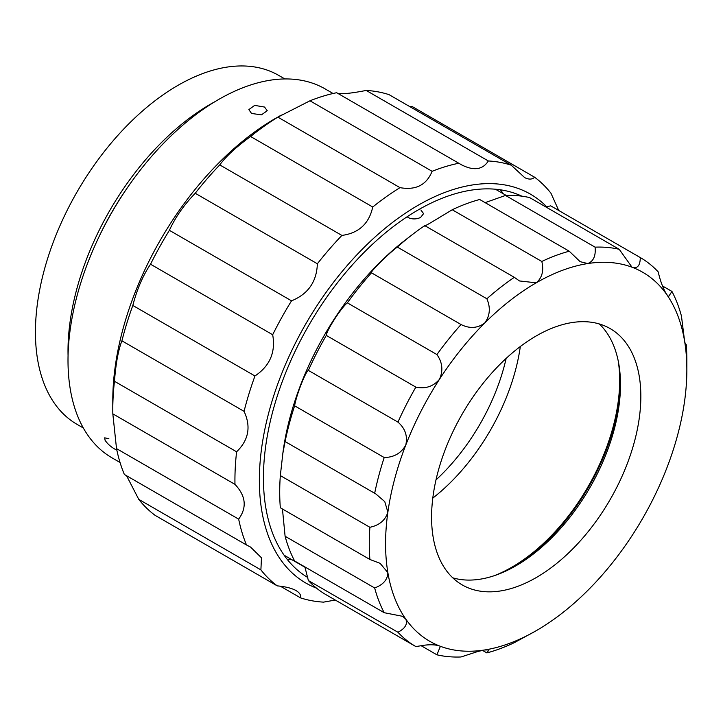 <?xml version="1.0" encoding="UTF-8"?>
<svg xmlns="http://www.w3.org/2000/svg" width="723" height="723" viewBox="0 0 723 723"><rect width="100%" height="100%" fill="white"/><g stroke="black" fill="none" stroke-linecap="round" stroke-linejoin="round"><path stroke-width="1.08" d="M384.202 612.706A224.555 129.643 -60 0 1 374.668 587.971L285.097 536.258A224.555 129.643 -60 0 0 294.632 560.994L384.202 612.706L402.548 616.303L405.757 619.06A213.041 123 -60 0 0 439.385 645.919L440.361 646.38L436.918 654.812A224.555 129.643 -60 0 0 461.048 656.972L478.039 651.423L484.69 649.968A213.041 123 -60 0 1 439.385 645.919C435.734 644.726 430.854 644.473 424.744 645.16L415.861 646.57A224.555 129.643 -60 0 1 415.788 646.534L326.227 594.821A224.555 129.643 -60 0 0 326.29 594.857L415.725 646.489M486.877 652.914A224.555 129.643 -60 0 0 514.324 642.657L536.213 630.709A213.041 123 -60 0 1 484.69 649.968L488.956 649.932L486.877 652.914L482.476 650.375M282.792 453.71L285.07 441.527L375.824 493.926L384.772 501.617L387.862 512.209C385.368 520.244 379.376 525.278 369.896 527.293A224.555 129.643 -60 0 0 369.896 559.475L280.325 507.763A224.555 129.643 -60 0 1 280.325 475.58L282.946 452.553A211.306 121.997 -60 0 1 405.928 239.539L412.544 234.451A224.555 129.643 -60 0 1 424.753 225.621C423.253 226.877 425.476 225.775 431.414 222.323L452.236 209.76A224.555 129.643 -60 0 1 479.683 199.503L569.254 251.215A224.555 129.643 -60 0 0 541.807 261.473C544.003 270.709 542.142 277.822 536.213 282.82A213.041 123 -60 0 1 587.736 263.561A213.041 123 -60 0 1 633.041 267.609A213.041 123 -60 0 1 666.669 294.469A213.041 123 -60 0 1 684.564 340.913A213.041 123 -60 0 1 686.85 369.796A213.041 123 -60 0 1 684.564 401.319A213.041 123 -60 0 1 666.669 468.414A213.041 123 -60 0 1 633.041 534.107A213.041 123 -60 0 1 587.736 590.474A213.041 123 -60 0 1 536.213 630.709M326.227 594.821A224.555 129.643 -60 0 1 308.378 580.551L304.889 566.922M285.097 536.258L282.449 508.983M285.097 441.572A224.555 129.643 -60 0 1 294.632 405.82C296.032 396.068 305.657 371.242 308.378 370.402A224.555 129.643 -60 0 1 326.29 335.409C326.624 330.294 341.364 307.483 347.347 302.856A224.555 129.643 -60 0 1 371.477 272.824C369.625 272.345 387.709 254.297 397.307 247.058A224.555 129.643 -60 0 1 412.544 234.451M620.47 382.286A153.728 88.757 -60 0 1 513.836 566.977M599.313 323.958A147.971 85.431 -60 0 1 620.488 384.6A147.971 85.431 -60 0 1 515.851 565.829L515.851 565.829A147.971 85.431 -60 0 1 452.752 577.822M536.213 335.942A147.971 85.431 -60 0 1 610.194 328.613A147.971 85.431 -60 0 1 632.878 447.185A147.971 85.431 -60 0 1 536.213 577.587A147.971 85.431 -60 0 1 462.223 584.916A147.971 85.431 -60 0 1 439.539 466.344A147.971 85.431 -60 0 1 536.213 335.942M420.885 209.959L423.579 213.637L420.578 217.469C416.258 219.412 412.02 219.403 407.853 217.451M685.124 344.012L686.235 344.654A224.555 129.643 -60 0 1 686.85 360.388L686.85 369.796M662.467 285.956L671.929 291.414A224.555 129.643 -60 0 1 681.464 316.159L684.564 340.913L685.856 346.462L686.235 344.654M545.856 206.959L550.709 205.847L640.28 257.56A224.555 129.643 -60 0 1 640.343 257.596A224.555 129.643 -60 0 1 658.192 271.866C660.325 281.12 663.154 288.649 666.669 294.469L668.639 296.52L671.929 291.414M595.083 247.158A224.555 129.643 -60 0 1 619.222 249.308L529.652 197.596A224.555 129.643 -60 0 0 505.513 195.445L595.083 247.158C595.924 255.879 593.475 261.346 587.736 263.561L580.108 261.654L569.254 251.215M452.236 209.76L541.807 261.473M397.307 247.058L486.877 298.771A224.555 129.643 -60 0 1 514.324 277.334L424.753 225.621M347.347 302.856L436.918 354.568A224.555 129.643 -60 0 1 461.048 324.537L371.477 272.824M308.378 370.402L397.948 422.115A224.555 129.643 -60 0 1 415.861 387.121L326.29 335.409M374.668 493.285A224.555 129.643 -60 0 1 384.202 457.532L294.632 405.82M369.896 527.293L280.325 475.58M415.788 646.534A224.555 129.643 -60 0 1 397.948 632.264L308.378 580.551M436.918 654.812L421.012 645.639M640.28 257.56C640.226 265.043 637.813 268.396 633.041 267.609L631.92 267.067L619.222 249.308M486.877 298.771C490.727 307.736 489.995 315.824 484.69 323.054A213.041 123 -60 0 1 536.213 282.82L519.503 280.958L514.324 277.334M436.918 354.568C442.521 362.494 443.344 370.782 439.385 379.421A213.041 123 -60 0 1 484.69 323.054C477.496 328.323 469.616 328.811 461.048 324.537M397.948 422.115C405.205 428.387 407.808 436.05 405.757 445.115A213.041 123 -60 0 1 439.385 379.421C433.158 386.561 425.314 389.128 415.861 387.121M369.896 559.475L380.108 563.334L387.862 572.616A213.041 123 -60 0 1 387.862 512.209A213.041 123 -60 0 1 405.757 445.115C401.157 453.213 393.981 457.352 384.202 457.532M397.948 632.264C405.205 628.432 407.808 624.03 405.757 619.06A213.041 123 -60 0 1 387.862 572.616C387.673 579.575 383.28 584.69 374.668 587.971M485.133 202.648L505.513 195.445M506.154 358.391A147.971 85.431 -60 0 1 435.987 479.918M558.716 210.465L550.953 193.213A241.825 139.62 -60 0 0 534.604 177.216C532.209 179.548 528.92 179.693 524.708 177.641L511.224 165.178L389.091 94.668A241.825 139.62 -60 0 0 366.181 90.438L488.323 160.958A241.825 139.62 -60 0 1 511.224 165.178M458.798 163.244L336.656 92.725A241.825 139.62 -60 0 0 309.968 100.795L432.11 171.306A241.825 139.62 -60 0 1 458.798 163.244L461.482 164.799C473.818 171.053 482.765 169.769 488.323 160.958M112.824 413.845L234.966 484.356C245.883 495.933 247.112 507.519 238.662 519.132A241.825 139.62 -60 0 0 246.498 544.97L124.356 474.46A241.825 139.62 -60 0 1 116.52 448.612L112.824 413.845A241.825 139.62 -60 0 1 112.788 409.751L112.788 400.352A230.312 132.969 -60 0 1 275.644 118.283L309.968 100.795M246.498 544.97L250.547 547.067L261.473 557.804L260.895 569.878A241.825 139.62 -60 0 0 277.252 585.874L155.111 515.354A241.825 139.62 -60 0 1 138.762 499.367L126.57 475.734M112.788 409.751A241.825 139.62 -60 0 1 114.46 381.274C115.834 363.452 118.319 349.977 121.916 340.831A241.825 139.62 -60 0 1 132.824 305.458C136.999 289.327 142.901 275.58 150.538 264.22A241.825 139.62 -60 0 1 169.39 230.321C175.228 217.451 183.841 205.097 195.228 193.258A241.825 139.62 -60 0 1 219.756 164.907C225.901 156.484 236.177 147.013 250.592 136.502A241.825 139.62 -60 0 1 277.849 117.126L281.265 115.038M337.252 93.077C340.949 94.379 350.592 93.493 366.181 90.438M316.511 588.142A224.555 129.643 -60 0 1 309.028 584.79A224.555 129.643 -60 0 1 302.792 329.2A224.555 129.643 -60 0 1 527.257 192.408A224.555 129.643 -60 0 1 546.715 206.787M432.11 171.306C426.525 185.007 415.824 190.456 399.991 187.646L277.849 117.126M250.592 136.502L372.734 207.013A241.825 139.62 -60 0 1 399.991 187.646M372.734 207.013C369.082 223.66 358.807 233.131 341.898 235.427L219.756 164.907M195.228 193.258L317.361 263.778A241.825 139.62 -60 0 1 341.898 235.427M317.361 263.778C316.728 281.726 308.125 294.08 291.532 300.831L169.39 230.321M150.538 264.22L272.679 334.74A241.825 139.62 -60 0 1 291.532 300.831M272.679 334.74C275.788 352.209 269.878 365.955 254.957 375.978L132.824 305.458M121.916 340.831L244.058 411.342A241.825 139.62 -60 0 1 254.957 375.978M244.058 411.342C251.179 426.597 248.694 440.081 236.602 451.794L114.46 381.274M234.966 484.356A241.825 139.62 -60 0 1 236.602 451.794M277.252 585.874C284.871 586.561 290.881 587.989 295.291 590.149L296.078 590.583M500.343 189.797A218.798 126.317 -60 0 1 503.307 193.773M292.002 559.774A218.798 126.317 -60 0 1 287.076 559.195M260.895 569.878L138.762 499.367M335.291 600.054L323.533 602.132A241.825 139.62 -60 0 1 300.623 597.912L280.37 586.217M238.662 519.132L116.52 448.612M307.79 577.514A218.798 126.317 -60 0 1 306.498 329.381A218.798 126.317 -60 0 1 521.907 196.186M295.291 590.149C299.403 592.372 301.184 594.966 300.623 597.912M409.345 106.362L412.462 106.697L534.604 177.216M520.325 346.516A152.58 88.089 -60 0 1 432.788 498.129M618.264 361.093A152.58 88.089 -60 0 1 619.611 376.322A152.58 88.089 -60 0 1 494.387 575.653M251.55 113.466L248.857 109.607L254.668 105.386L264.546 107.049L267.248 110.727L261.446 114.84L251.55 113.466M116.819 450.04L114.541 448.965C110.375 446.425 107.212 443.506 105.061 440.217L104.708 437.84L108.866 438.707M83.335 427.998L77.171 424.437A201.518 116.349 -60 0 1 49.688 395.689A201.518 116.349 -60 0 1 95.337 163.515A201.518 116.349 -60 0 1 278.689 75.391L284.862 78.952M120.054 462.494L112.128 457.912A213.041 123 -60 0 1 83.073 427.528A213.041 123 -60 0 1 131.333 182.088A213.041 123 -60 0 1 325.16 88.92L333.086 93.502M98.635 237.569A196.918 113.692 -60 0 1 127.591 187.42M68.061 355.589A201.518 116.349 -60 0 1 214.514 101.925M305.016 567.284L284.121 555.219M506.163 195.418L495.427 189.218M640.343 257.596L550.772 205.883"/></g></svg>
